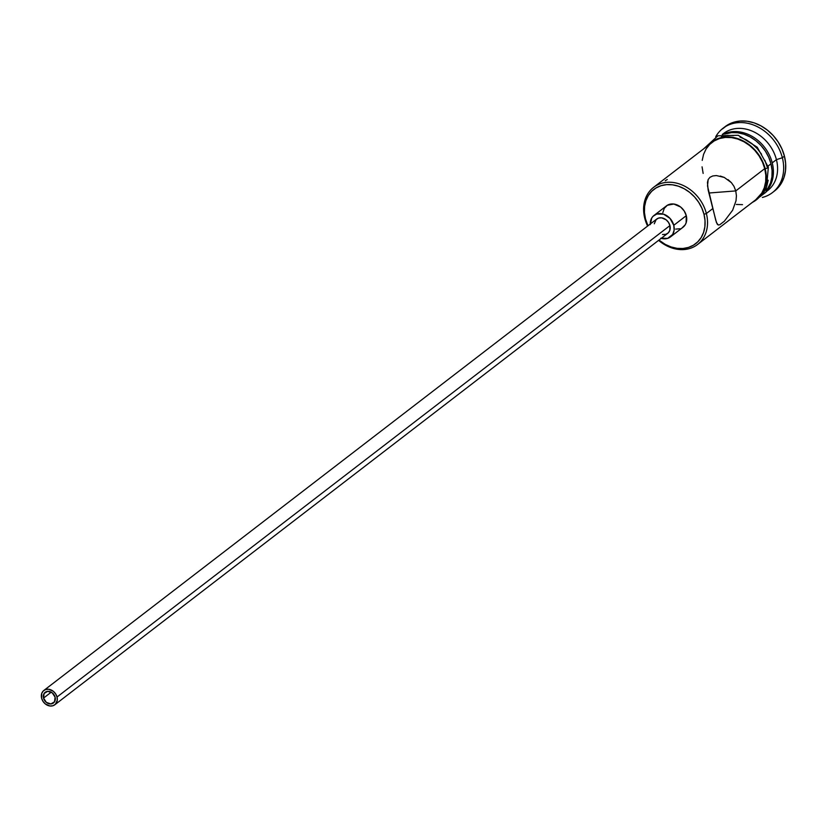 <?xml version="1.0" encoding="UTF-8"?>
<svg xmlns="http://www.w3.org/2000/svg" width="827" height="827" viewBox="0 0 827 827"><rect width="100%" height="100%" fill="white"/><g stroke="black" fill="none" stroke-linecap="round" stroke-linejoin="round"><path stroke-width="1.24" d="M644.771 218.338L645.473 218.855A34.258 27.818 52.4 0 1 666.593 184.638A34.258 27.818 52.4 0 1 703.994 214.286L706.372 213.521A36.057 29.286 -127.6 0 0 667.007 182.322A36.057 29.286 -127.6 0 0 644.771 218.338A36.057 29.286 52.4 0 1 653.588 187.347A36.057 29.286 52.4 0 1 706.372 213.521L712.833 208.559L708.129 189.879L707.447 182.457L708.181 179.521L709.969 177.288L712.802 175.955L716.368 175.562L724.266 177.423L731.399 182.653L734.045 186.457L735.761 190.913L736.423 195.803L736.009 200.785L732.639 210.223L724.338 221.222L719.717 224.779L718.291 224.996L716.482 222.649L712.833 208.559L706.372 213.521A36.057 29.286 52.4 0 1 697.554 244.513A36.057 29.286 52.4 0 1 658.592 240.357A36.057 29.286 -127.6 0 0 694.69 246.405A36.057 29.286 -127.6 0 0 706.372 213.521L703.994 214.286L701.844 208.104L698.65 202.243L694.546 196.929L689.666 192.381L684.229 188.752L678.419 186.199L672.465 184.803L666.593 184.638L661.042 185.703L656.018 187.946L651.717 191.285L648.296 195.606L645.887 200.734L644.595 206.461L644.45 212.58L645.473 218.855L647.965 225.792A34.258 27.818 52.4 0 1 645.473 218.855L644.771 218.338A36.057 29.286 -127.6 0 0 647.603 226.071A36.057 29.286 52.4 0 1 644.771 218.338M43.542 698.081L51.233 692.158L43.542 698.081L44.1 693.491L47.718 691.32L52.266 692.85L55.099 697.171A6.761 5.489 52.4 0 1 53.445 702.981A6.761 5.489 52.4 0 1 43.542 698.081A6.761 5.489 52.4 0 1 45.196 692.271A6.761 5.489 52.4 0 1 55.099 697.171L54.541 701.761L50.923 703.932L46.374 702.402L43.542 698.081M654.271 223.786L656.173 219.537L658.623 218.07L661.631 217.832L666.159 219.827L668.526 222.422L669.932 225.595A9.014 7.319 -127.6 0 0 656.731 219.052L43.821 690.483A9.014 7.319 52.4 0 1 57.022 697.027L669.932 225.595L669.818 230.361L668.288 232.842L665.828 234.32L662.51 234.506M54.82 704.769L667.72 233.338A9.014 7.319 -127.6 0 0 669.932 225.595L57.022 697.027A9.014 7.319 52.4 0 1 54.82 704.769A9.014 7.319 52.4 0 1 41.619 698.226A9.014 7.319 52.4 0 1 43.821 690.483M662.841 212.58L664.298 208.301L667.348 205.272L673.84 204.031L680.631 207.019L684.177 210.916L686.286 215.671A13.521 10.978 -127.6 0 0 666.49 205.851L653.981 215.475A13.521 10.978 52.4 0 1 673.778 225.295L686.286 215.671L686.121 222.825L685.18 224.851L682.12 227.87M650.249 224.034A13.521 10.978 52.4 0 1 653.981 215.475M728.049 179.624L731.399 182.653L734.045 186.457L735.761 190.913L764.737 168.625L735.761 190.913L708.822 193.022L735.761 190.913L736.423 195.803L736.009 200.785L732.639 210.223L724.338 221.222L719.717 224.779L718.291 224.996L717.288 224.262L715.737 220.22L707.509 185.93L708.181 179.521L709.969 177.288L712.802 175.955L716.368 175.562M722.416 134.481A36.057 29.286 52.4 0 1 753.325 131.617A36.057 29.286 52.4 0 1 776.419 159.652L772.242 162.857A36.057 29.286 -127.6 0 0 723.191 134.325A36.057 29.286 52.4 0 1 772.242 162.857L776.419 159.652L782.352 157.74A40.564 32.946 -127.6 0 0 751.34 124.246A40.564 32.946 -127.6 0 0 715.706 136.786A40.564 32.946 52.4 0 1 722.974 128.299A40.564 32.946 52.4 0 1 782.352 157.74L784.441 156.138A40.564 32.946 -127.6 0 0 725.052 126.696L722.974 128.299M755.816 199.7L761.781 193.094L764.313 187.708L765.678 181.671L765.823 175.231L764.737 168.625A36.057 29.286 -127.6 0 0 711.964 142.451L653.588 187.347M770.991 163.818A36.057 29.286 -127.6 0 0 724.669 134.098L731.626 132.609L737.808 132.785L744.073 134.243L750.182 136.941L755.919 140.755L761.047 145.552L765.368 151.134L768.728 157.306L770.991 163.818L768.045 166.093L770.991 163.818L772.077 170.424L771.932 176.864L770.568 182.891L767.26 189.466A36.057 29.286 -127.6 0 0 770.991 163.818M766.257 191.668L767.601 190.634A36.057 29.286 -127.6 0 0 776.419 159.652A36.057 29.286 -127.6 0 0 723.635 133.467L722.291 134.501M708.274 145.283A36.512 29.648 52.4 0 1 740.113 139.494A36.512 29.648 52.4 0 1 765.13 168.594A2.254 0.62 -14.3 0 0 767.373 168.046A2.254 0.62 -14.3 0 0 768.345 167.23A2.254 0.62 165.7 0 1 767.373 168.046A2.254 0.62 165.7 0 1 765.13 168.594A36.512 29.648 52.4 0 1 752.25 202.439L758.483 197.973L762.132 193.373L764.686 187.915L766.071 181.806L766.216 175.283L765.13 168.594L762.835 162.009L759.434 155.755L755.051 150.1L749.862 145.242L744.052 141.386L737.86 138.657L731.523 137.179L725.269 137.003L719.356 138.13L713.99 140.518L708.274 145.283M764.923 160.397L767.208 166.992A2.254 0.62 165.7 0 1 768.345 167.23M658.964 240.078L665.249 244.389L671.059 246.942L677.013 248.338L682.875 248.503L688.426 247.438L693.45 245.195L697.761 241.856L701.182 237.535L703.591 232.408L704.883 226.681L705.017 220.561L703.994 214.286A34.258 27.818 52.4 0 1 693.067 245.423A34.258 27.818 52.4 0 1 658.964 240.078M680.145 228.759L675.638 229.11M722.519 128.909L727.626 124.949L733.57 122.282L740.144 121.031L747.091 121.228L754.141 122.872L761.026 125.9L767.477 130.19L773.245 135.587L778.114 141.872L781.887 148.819L784.441 156.138L785.65 163.57L785.485 170.817L783.955 177.609L781.101 183.666L774.392 191.089M772.439 192.598L774.517 190.996A40.564 32.946 -127.6 0 0 784.441 156.138L782.352 157.74A40.564 32.946 52.4 0 1 772.439 192.598A40.564 32.946 52.4 0 1 762.36 197.446A40.564 32.946 -127.6 0 0 782.352 157.74L776.419 159.652A36.057 29.286 52.4 0 1 766.319 191.554M772.242 162.857A36.057 29.286 52.4 0 1 766.66 190.841A36.057 29.286 -127.6 0 0 772.242 162.857M760.561 196.371L764.21 191.771L766.774 186.313L768.159 180.203M761.522 154.153L757.139 148.498L751.939 143.64L746.14 139.784L739.948 137.055M733.601 135.576L727.357 135.401L721.433 136.527M736.34 204.465L742.512 204.641M697.554 244.513L755.93 199.607A36.057 29.286 -127.6 0 0 764.737 168.625L762.473 162.113L759.114 155.952L754.793 150.359L749.665 145.562L743.928 141.748L737.818 139.06L731.554 137.592L725.372 137.416L719.531 138.533L714.239 140.9L709.711 144.415L706.103 148.963L703.57 154.36L702.206 160.386M702.061 166.827L703.146 173.432M719.717 224.779L718.291 224.996M720.307 176.068L724.266 177.423M667.265 179.511L665.239 180.782M670.47 236.915L682.978 227.291A13.521 10.978 -127.6 0 0 686.286 215.671L673.778 225.295A13.521 10.978 52.4 0 1 670.47 236.915A13.521 10.978 52.4 0 1 661.238 238.331M660.773 238.186L667.637 238.383L672.671 234.465L674.129 230.185L673.778 225.295L670.046 218.442L663.678 214.203L656.824 214.007L653.144 216.209L651.79 217.915L650.27 224.613M41.619 698.226L43.025 701.399L45.392 703.994L49.92 705.989L52.918 705.751L55.378 704.284L57.249 700.283L57.022 697.027L55.616 693.853L53.248 691.258L48.721 689.263L45.712 689.501L43.262 690.969L41.732 693.46L41.619 698.226M747.68 205.954L766.019 192.133L768.355 167.24L757.232 147.216L738.211 135.277L717.919 135.804L703.715 148.798"/></g></svg>
